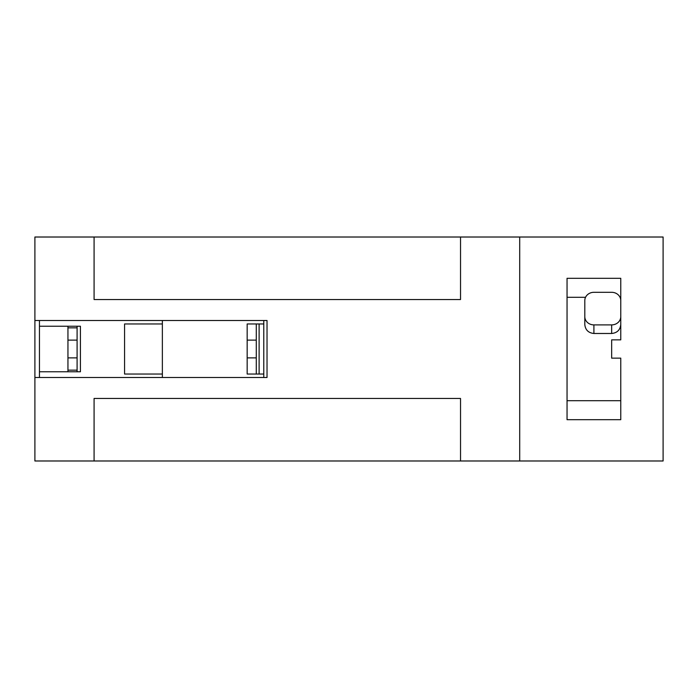 <?xml version="1.0" encoding="UTF-8"?>
<svg xmlns="http://www.w3.org/2000/svg" width="698" height="698" viewBox="0 0 698 698"><rect width="100%" height="100%" fill="white"/><g stroke="black" fill="none" stroke-linecap="round" stroke-linejoin="round"><path stroke-width="1.05" d="M39.454 320.504L39.454 371.764L80.418 371.764L80.418 326.236L80.418 371.764M67.95 371.764L67.95 326.236M77.094 371.764L77.094 326.236M267.029 327.397L267.029 334.499M267.029 341.723L267.029 349M567.046 297.296L585.543 297.296M620.025 297.296L620.766 297.296M256.279 323.959L256.279 340.127L247.171 340.127L247.171 323.959L263.774 323.959L263.774 320.504L191.95 320.504M663.1 237.015L663.1 460.985L460.532 460.985L460.532 398.462L94.082 398.462L94.082 460.985L34.9 460.985L34.9 377.496L267.029 377.496L267.029 320.504L34.9 320.504L34.9 237.015L663.1 237.015M94.082 237.015L94.082 299.538L460.532 299.538L460.532 237.015M519.705 460.985L519.705 237.015M191.95 377.496L263.774 377.496L263.774 374.041L247.171 374.041L247.171 340.127M162.364 320.504L162.364 377.496M77.094 370.149L67.95 370.149M77.094 357.873L67.95 357.873M77.094 340.127L67.95 340.127M77.094 327.851L67.95 327.851M39.454 326.236L80.418 326.236M39.454 371.764L39.454 377.496M162.364 323.959L124.576 323.959L124.576 374.041L162.364 374.041M263.774 323.959L263.774 374.041M256.279 340.127L256.279 374.041M256.279 357.873L247.171 357.873M567.046 400.704L620.766 400.704M620.766 300.559A9.1 8.254 -0 0 0 611.657 292.305L593.911 292.305A9.1 8.254 0 0 0 584.802 300.559L584.802 324.553C585.386 329.953 588.423 332.929 593.911 333.487L611.657 333.487C617.145 332.929 620.182 329.953 620.766 324.553M584.802 316.648A9.1 8.254 0 0 0 593.911 324.893L611.657 324.893A9.1 8.254 0 0 0 620.766 316.648M620.766 278.31L620.766 339.856L611.657 339.856L611.657 358.144L620.766 358.144L620.766 419.69L567.046 419.69L567.046 278.31L620.766 278.31M34.9 377.496L34.9 320.504M259.115 323.959L259.115 374.041M611.657 324.893L611.657 333.487M593.911 324.893L593.911 333.487M94.082 460.985L460.532 460.985"/></g></svg>
